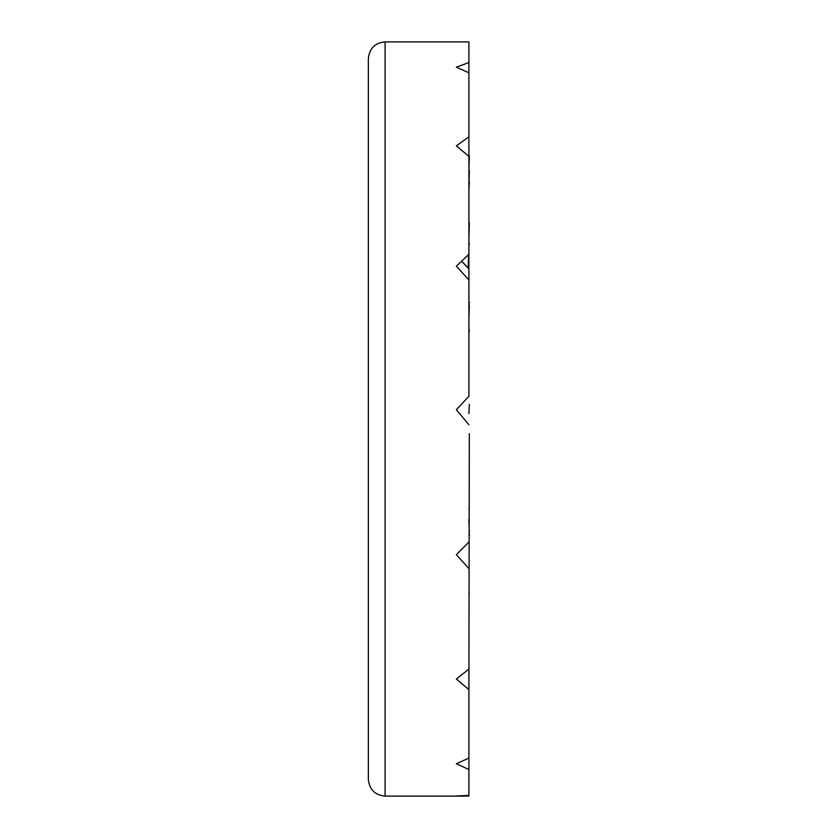 <?xml version="1.0" encoding="UTF-8"?>
<svg xmlns="http://www.w3.org/2000/svg" width="838" height="838" viewBox="0 0 838 838"><rect width="100%" height="100%" fill="white"/><g stroke="black" fill="none" stroke-linecap="round" stroke-linejoin="round"><path stroke-width="1.26" d="M464.105 41.9L468.903 41.942L468.903 72.822L456.364 67.166L468.903 62.546M469.311 156.078L468.903 169.412M468.903 254.291L456.364 266.17L468.903 279.965L468.903 156.402L456.364 145.875L468.903 136.762L468.903 156.402M469.311 181.699L468.903 190.456M469.311 404.325L468.903 413.658M469.311 433.675L468.903 689.643L456.364 679.021L468.903 669.091L468.903 769.535L456.364 763.743L468.903 758.065L468.903 796.058L456.364 795.985L468.903 795.419L468.903 796.058M468.903 542.05L456.364 554.704L468.903 568.552M468.903 424.698L456.364 409.73L468.903 396.269L468.903 275.461M469.311 170.47L469.029 181.678M469.311 304.823L468.903 318.545M468.903 669.091L468.903 689.643L468.903 669.091M469.311 533.178L468.903 519.455M468.903 268.537L468.903 274.55M468.903 274.979L468.903 279.965M468.515 268.548L461.539 261.142M469.311 222.709L468.903 238.736M469.311 594.54L468.903 591.712M468.903 72.822L468.903 136.762M469.311 243.46L468.903 246.288M468.547 254.302L468.212 268.055M368.343 779.34L368.343 58.66C369.432 48.384 375.015 42.801 385.103 41.9L385.103 796.1C375.015 795.199 369.432 789.616 368.343 779.34M469.311 506.058L468.955 509.598M469.311 331.942L468.955 328.402M468.903 534.78L469.584 535.388M468.903 303.22L469.584 302.612M461.581 261.1L468.683 268.537M464.137 41.9L385.103 41.9M464.137 796.1L385.103 796.1"/></g></svg>
